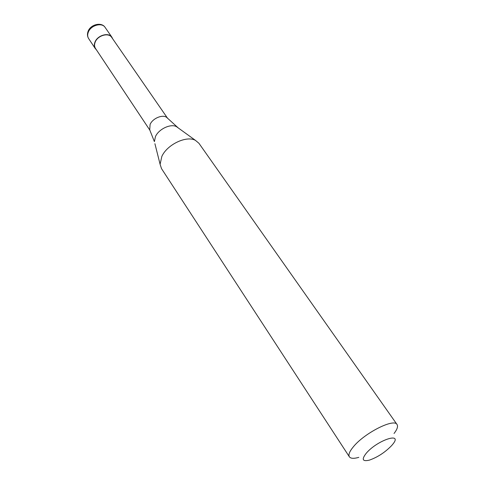 <?xml version="1.0" encoding="UTF-8"?>
<svg xmlns="http://www.w3.org/2000/svg" width="485" height="485" viewBox="0 0 485 485"><rect width="100%" height="100%" fill="white"/><g stroke="black" fill="none" stroke-linecap="round" stroke-linejoin="round"><path stroke-width="0.73" d="M112.665 38.782L111.932 37.272C108.755 31.961 97.321 35.272 94.908 42.268C94.011 44.669 94.132 46.766 95.272 48.567L96.4 49.803M167.658 118.395L111.726 37.418C108.628 32.24 97.479 35.466 95.127 42.286C94.254 44.626 94.375 46.675 95.484 48.433L149.986 130.374M167.622 118.352L167.289 117.964C163.772 113.817 152.83 117.903 150.095 124.439L149.726 129.871L154.394 141.632L155.449 136.594C158.716 129.058 170.762 123.402 176.479 126.658L195.437 140.359C186.561 135.309 167.155 144.506 161.844 156.419L160.098 164.312L161.523 168.647L349.382 456.828C348.182 454.784 349.527 451.42 353.407 446.746C364.532 432.966 394.129 418.064 397.045 424.52C398.209 426.394 397.209 429.383 394.044 433.481M397.045 424.52L198.935 143.287L195.437 140.359M391.668 445.563L392.656 444.393C403.478 431.547 377.312 440.053 366.224 453.281C361.398 459.495 362.483 461.768 369.467 460.107C377.694 457.179 385.096 452.329 391.668 445.563M149.956 130.326L149.726 129.871M358.815 457.361C353.838 458.78 350.691 458.604 349.382 456.828M88.658 38.612C87.33 36.539 87.118 34.192 88.003 31.58C90.331 24.347 101.698 21.661 105.136 27.439C101.941 22.11 90.598 25.341 88.246 32.319C87.379 34.708 87.512 36.805 88.658 38.612L95.272 48.567M178.207 127.901L167.289 117.964M154.909 143.693L160.098 164.312M105.136 27.439L111.932 37.272"/></g></svg>

